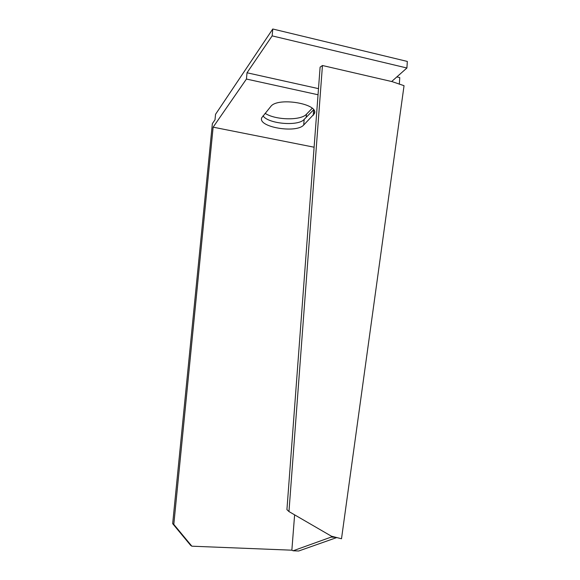 <?xml version="1.0" encoding="UTF-8"?>
<svg xmlns="http://www.w3.org/2000/svg" width="580" height="580" viewBox="0 0 580 580"><rect width="100%" height="100%" fill="white"/><g stroke="black" fill="none" stroke-linecap="round" stroke-linejoin="round"><path stroke-width="0.87" d="M396.872 76.901L399.758 77.575L399.323 84.252M272.767 29L215.542 114.318L215.006 119.777L212.36 123.656L172.673 523.66L173.804 524.4L213.136 127.165L246.427 79.047L247.022 72.775L272.15 35.88L272.767 29L407.327 61.436L406.906 67.998L391.652 81.526M312.2 108.3L306.457 114.224C300.802 120.778 275.29 120.162 265.111 113.318M272.15 35.88L406.906 67.998M318.493 88.639L247.022 72.775M318.036 94.765L246.427 79.047M314.106 147.211L213.136 127.165M314.36 113.738L303.702 125.026C296.271 133.668 257.527 127.1 261.732 117.747L270.744 106.531C277.457 96.729 319.558 103.827 314.36 113.738L314.519 111.795M294.618 514.844L291.856 550.188L293.118 550.783L298.685 551L336.436 537.674M173.804 524.4L191.857 546.193L291.856 550.188M172.673 523.66L190.602 545.309L191.857 546.193M334.986 537.283L331.115 537.102L293.118 550.783M288.963 511.567L331.419 536.196L341.504 538.769L404.042 85.688L392.138 81.635L322.451 65.511L288.963 511.567L286.926 509.646L320.109 67.142L322.451 65.511M332.311 536.478L331.115 537.102M313.591 109.787L304.159 119.429C298.171 126.498 268.228 123.888 263.023 115.833M304.159 119.429L303.702 125.026M313.193 115.485L313.649 109.866M306.457 114.224L306.204 117.334"/></g></svg>
